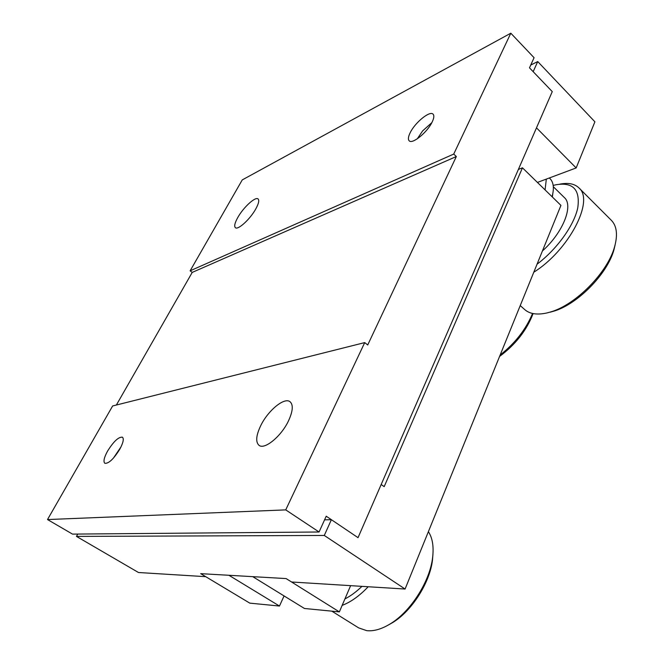<?xml version="1.0" encoding="UTF-8"?>
<svg xmlns="http://www.w3.org/2000/svg" width="664" height="664" viewBox="0 0 664 664"><rect width="100%" height="100%" fill="white"/><g stroke="black" fill="none" stroke-linecap="round" stroke-linejoin="round"><path stroke-width="1" d="M237.679 217.692C243.223 207.533 255.482 196.22 258.105 198.976C259.416 200.32 258.678 203.574 255.889 208.728C250.32 219.037 237.878 230.425 235.363 227.644C234.027 226.241 234.799 222.921 237.679 217.692M410.136 132.817C414.925 122.632 429.899 110.365 433.086 114.183C434.322 115.511 434.024 118.109 432.181 121.96C427.392 132.319 412.211 144.611 409.173 140.785C407.895 139.415 408.219 136.759 410.136 132.817M107.51 451.188C113.61 441.419 118.59 436.754 122.442 437.202C124.093 438.779 123.222 442.764 119.827 449.13C113.685 459.007 108.68 463.729 104.821 463.289C103.161 461.638 104.049 457.604 107.51 451.188M260.753 425.591C268.048 410.476 284.375 396.989 290.035 401.728C293.455 404.816 292.924 411.232 288.45 420.959C281.196 436.389 264.513 450.026 259.026 445.336C255.466 442.066 256.047 435.484 260.753 425.591M47.509 519.555L72.509 534.105L319.069 531.997L285.727 509.886L47.509 519.555L112.639 405.961L364.719 342.599L285.727 509.886M364.719 342.599L367.723 344.973L456.334 156.53L192.228 272.406L190.128 270.821L242.26 179.903L510.807 33.2L534.072 57.71L529.482 67.828L552.265 91.615L358.029 537.666L326.223 516.21L319.069 531.997M192.228 272.406L116.383 405.015M456.334 156.53L453.736 154.073L190.128 270.821M510.807 33.2L453.736 154.073M576.161 167.942L536.487 127.845L552.265 91.615L533.175 71.679L537.732 61.561L594.902 121.802L576.161 167.942L537.425 182.426M530.735 65.064L537.732 61.561M324.563 519.862L331.386 519.696L324.289 535.458L76.46 536.404L138.486 572.509L205.715 576.676L200.694 573.654L249.788 603.136L279.469 606.041L284.076 595.932M76.46 536.404L77.763 534.063M331.386 519.696L358.029 537.666L381.178 484.496L384.182 486.646L522.468 167.826L560.939 205.392L405.082 589.034L291.579 581.996L286.109 578.576L200.694 573.654L228.931 575.281L279.469 606.041M522.468 167.826L518.376 169.445M324.289 535.458L405.082 589.034M252.752 576.659L304.452 608.481L339.354 611.893L286.109 578.576L252.752 576.659M350.625 585.656L339.354 611.893M546.323 179.097L545.078 189.904M549.36 177.969L549.991 178.591C553.618 182.309 554.316 188.36 552.074 196.735M615.179 244.568L614.051 249.407C607.676 273.8 577.29 304.544 553.519 311.258L550.058 312.204M520.236 305.598L524.726 309.59C529.756 313.989 537.159 315.109 546.945 312.952L550.589 311.956C575.68 304.876 607.942 272.24 614.681 246.435C617.869 234.633 616.765 225.926 611.37 220.332L578.9 187.87C594.736 200.553 568.724 250.452 533.79 272.223M559.86 184.144C568.201 182.492 574.543 183.729 578.9 187.87M537.051 264.189C556.772 249.423 574.045 225.494 577.755 207.898C580.353 189.572 573.024 181.878 555.776 184.799L553.187 185.455M542.438 250.951C562.947 232.674 573.737 205.566 564.383 197.59L553.319 186.717M552.78 193.83L552.357 197.009M500.175 354.966C515.098 343.28 525.888 329.444 532.553 313.466M533.101 313.582C526.652 330.357 515.48 344.633 499.585 356.427M331.826 611.154L358.66 627.887L366.686 630.642C373.782 631.423 381.692 629.132 390.415 623.77C410.916 611.361 430.048 581.05 432.637 557.32C433.899 546.447 432.48 537.898 428.388 531.656M344.923 598.928C350.609 596.031 356.286 591.84 361.955 586.362M368.205 586.752C359.49 595.89 350.808 602.099 342.159 605.369M432.936 554.448L432.505 559.843C430.048 582.295 412.02 610.863 392.656 622.583L388 625.206M417.249 138.851L422.644 130.883L431.832 122.649M113.395 458.152L121.039 446.822M614.051 249.407L614.681 246.435M553.519 311.258L550.589 311.956M432.505 559.843L432.637 557.32M392.656 622.583L390.415 623.77"/></g></svg>
